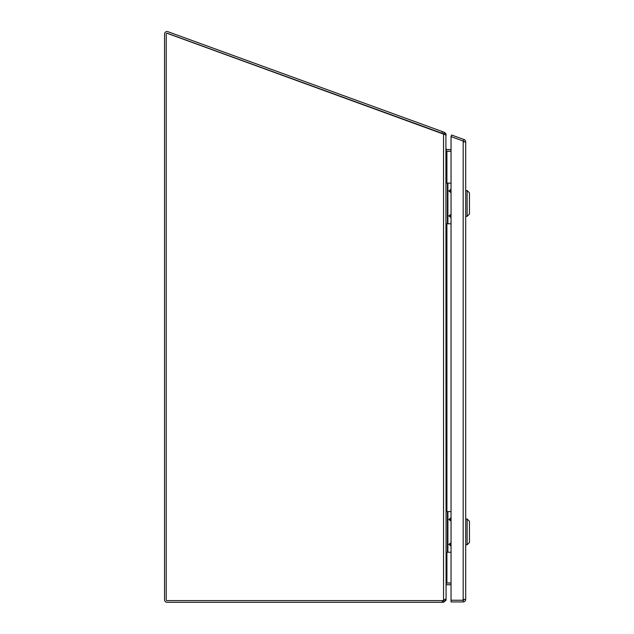 <?xml version="1.0" encoding="UTF-8"?>
<svg xmlns="http://www.w3.org/2000/svg" width="634" height="634" viewBox="0 0 634 634"><rect width="100%" height="100%" fill="white"/><g stroke="black" fill="none" stroke-linecap="round" stroke-linejoin="round"><path stroke-width="0.95" d="M451.043 544.757A0.515 0.515 0 0 1 450.18 544.384A0.515 0.515 0 0 1 451.043 544.004M451.043 546.136L448.904 544.384L451.043 542.625M451.043 519.832A0.515 0.515 0 0 1 450.18 519.452A0.515 0.515 0 0 1 451.043 519.072M451.043 521.211L448.904 519.452L451.043 517.693M451.043 511.598L447.905 511.598L447.905 552.238L451.043 552.238M447.905 552.238L446.074 552.238M446.074 511.598L447.905 511.598M447.406 511.598L447.406 552.238M464.017 141.921A0.848 0.848 0 0 0 463.462 141.128L451.004 136.595L451.582 135.01L464.04 139.543L463.462 141.128M464.04 139.543A2.536 2.536 0 0 1 465.705 141.921L465.705 599.392A2.536 2.536 0 0 1 463.177 601.928L463.177 600.232L451.043 600.232L463.177 600.232A0.848 0.848 0 0 0 464.017 599.392M465.705 141.921L463.177 141.921L463.177 141.025L451.043 136.611L451.043 601.928L463.177 601.928M463.177 600.232L463.177 599.392L465.705 599.392M467.115 216.345L467.115 190.533L469.461 192.879L469.461 213.991L467.115 216.345L465.705 216.345M467.115 544.796L467.115 518.992L469.461 521.338L469.461 542.45L467.115 544.796L465.705 544.796M166.227 599.875L166.227 34.022L166.227 599.875A0.737 0.737 0 0 0 166.964 600.612L442.025 600.612A4.414 4.414 0 0 0 443.538 600.343L446.074 598.781L445.908 134.971L167.21 33.333L444.014 134.012M446.074 598.781L446.035 600.216L443.538 602.3L167.075 602.3A2.536 2.536 0 0 1 164.539 599.764L164.539 34.078A2.536 2.536 0 0 1 167.939 31.7L444.402 132.324L443.824 133.917L167.36 33.285A0.848 0.848 0 0 0 166.576 33.396A0.737 0.737 0 0 1 166.964 33.285M451.043 582.987L446.502 582.987L446.074 584.461M446.074 149.79L446.502 151.264L451.043 151.264M167.21 33.333A0.737 0.737 0 0 0 166.227 34.022M446.915 552.238L446.915 582.987L446.502 582.987M446.502 151.264L446.915 151.264L446.915 183.147M167.075 600.612L442.27 600.612L442.27 602.3M443.538 602.3L443.538 600.612L442.27 600.612M444.371 599.915L443.538 600.612M444.402 132.324L445.908 133.806L445.678 134.709M443.824 133.917L444.331 134.408M446.035 600.216L444.83 600.002M446.074 135.47L446.074 134.709M445.353 599.764L446.074 599.764M451.043 583.042L446.915 583.042A2.536 2.536 0 0 0 446.447 583.082M446.074 585.57L446.494 584.841A0.848 0.848 0 0 1 446.915 584.73L451.043 584.73M446.074 148.681L446.494 149.418A0.848 0.848 0 0 0 446.915 149.529L451.043 149.529M451.043 151.217L446.915 151.217A2.536 2.536 0 0 1 446.455 151.177M446.09 584.136L446.494 584.841M446.494 149.418L446.098 150.123M451.043 216.305A0.515 0.515 0 0 1 450.18 215.925A0.515 0.515 0 0 1 451.043 215.544M451.043 217.684L448.904 215.925L451.043 214.165M451.043 191.373A0.515 0.515 0 0 1 450.18 190.993A0.515 0.515 0 0 1 451.043 190.62M451.043 192.752L448.904 190.993L451.043 189.241M451.043 183.147L447.905 183.147L447.905 223.778L451.043 223.778M447.905 223.778L446.074 223.778M446.074 183.147L447.905 183.147M447.406 183.147L447.406 223.778M463.177 141.921L463.177 599.392M443.538 600.343L443.538 133.909M446.915 223.778L446.915 511.598M442.461 131.618L441.882 133.203M444.783 134.234L445.908 133.806M465.705 190.533L467.115 190.533M465.705 518.992L467.115 518.992"/></g></svg>
